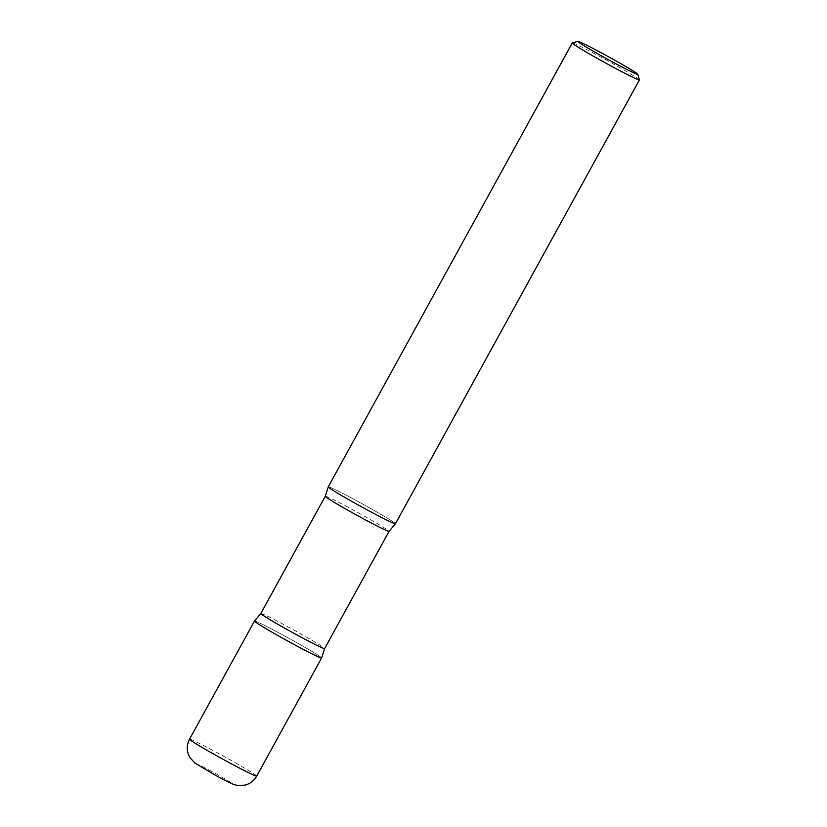 <?xml version="1.0" encoding="UTF-8"?>
<svg xmlns="http://www.w3.org/2000/svg" width="827" height="827" viewBox="0 0 827 827"><rect width="100%" height="100%" fill="white"/><g stroke="black" fill="none" stroke-linecap="round" stroke-linejoin="round"><path stroke-width="0.62" stroke-dasharray="4.13 3.1" d="M254.489 621.046A38.321 1.468 -151.2 0 1 286.597 637.048A38.321 1.468 -151.2 0 1 321.383 657.599A38.321 1.468 -151.2 0 1 321.641 657.961A38.321 1.468 28.8 0 0 283.909 635.581A38.321 1.468 28.8 0 0 254.468 621.056M395.42 523.76A38.321 1.468 28.8 0 0 357.698 501.358A38.321 1.468 28.8 0 0 328.257 486.834A38.321 1.468 -151.2 0 1 359.859 502.527A38.321 1.468 -151.2 0 1 395.172 523.377M639.426 79.857A38.321 1.468 28.8 0 0 601.705 57.518A38.321 1.468 28.8 0 0 572.315 42.952M256.701 776.098A38.321 1.468 28.8 0 0 218.969 753.697A38.321 1.468 28.8 0 0 189.538 739.183M212.105 771.694A19.931 0.765 28.8 0 0 196.929 764.344A19.931 0.765 28.8 0 0 216.416 775.798A19.931 0.765 28.8 0 0 231.591 783.148A19.931 0.765 28.8 0 0 212.105 771.694M325.269 496.262A36.409 1.396 -151.2 0 1 355.527 511.303A36.409 1.396 -151.2 0 1 388.835 530.975A36.409 1.396 -151.2 0 1 389.072 531.337M260.825 613.479A36.409 1.396 -151.2 0 1 291.083 628.53A36.409 1.396 -151.2 0 1 324.391 648.203A36.409 1.396 -151.2 0 1 324.629 648.564"/><path stroke-width="1.24" d="M254.468 621.056A38.321 1.468 28.8 0 0 292.2 643.458A38.321 1.468 28.8 0 0 321.631 657.982A38.321 1.468 -151.2 0 1 290.039 642.29A38.321 1.468 -151.2 0 1 254.716 621.439A38.321 1.468 -151.2 0 1 254.489 621.046L260.825 613.479A36.409 1.396 -151.2 0 0 261.063 613.841A36.409 1.396 -151.2 0 0 294.36 633.513A36.409 1.396 -151.2 0 0 324.629 648.564L321.641 657.961L256.701 776.098A38.321 1.468 28.8 0 1 227.26 761.584A38.321 1.468 28.8 0 1 189.538 739.183L254.468 621.056M395.172 523.377A38.321 1.468 -151.2 0 1 395.409 523.77L389.072 531.337A36.409 1.396 -151.2 0 1 358.804 516.286A36.409 1.396 -151.2 0 1 325.507 496.613A36.409 1.396 -151.2 0 1 325.269 496.262L328.257 486.855A38.321 1.468 28.8 0 0 365.989 509.236A38.321 1.468 28.8 0 0 395.42 523.76A38.321 1.468 -151.2 0 1 363.301 507.768A38.321 1.468 -151.2 0 1 328.515 487.217A38.321 1.468 -151.2 0 1 328.257 486.855L572.263 42.994A38.321 1.468 28.8 0 0 609.995 65.395A38.321 1.468 28.8 0 0 639.426 79.919A38.321 1.468 28.8 0 0 639.426 79.857L637.813 74.306A34.238 1.313 28.8 0 0 604.113 54.355A34.238 1.313 28.8 0 0 577.866 41.35A34.238 1.313 28.8 0 0 611.515 61.394A34.238 1.313 28.8 0 0 637.813 74.306M577.866 41.35L572.315 42.952A38.321 1.468 28.8 0 0 572.263 42.994M256.701 776.098C254.003 780.791 250.043 783.81 244.823 785.154L237.359 785.392C232.418 784.337 231.095 783.551 216.498 775.86L194.852 763.052L189.807 757.429C186.509 751.412 186.416 745.323 189.538 739.183M395.42 523.76L639.426 79.919M325.269 496.262L260.825 613.479M389.072 531.337L324.629 648.564"/></g></svg>
